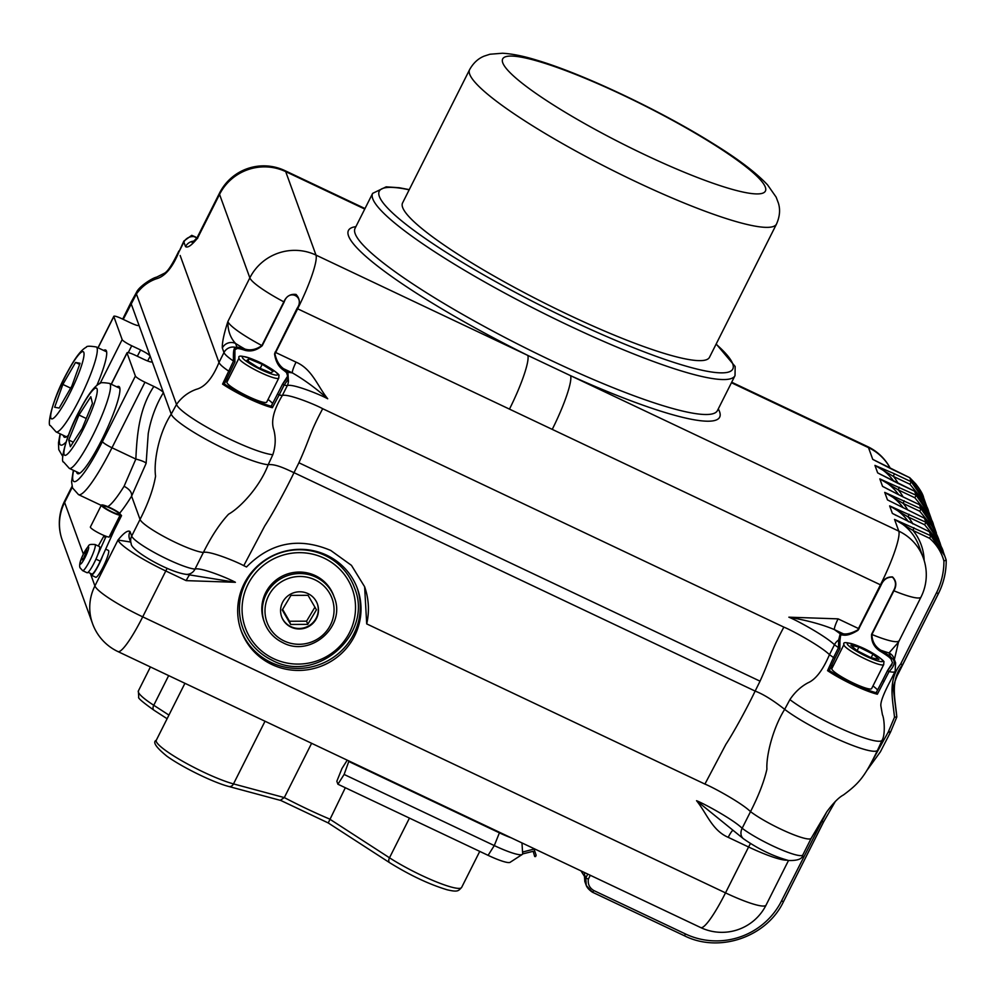 <?xml version="1.0" encoding="UTF-8"?>
<svg xmlns="http://www.w3.org/2000/svg" width="996" height="996" viewBox="0 0 996 996"><rect width="100%" height="100%" fill="white"/><g stroke="black" fill="none" stroke-linecap="round" stroke-linejoin="round"><path stroke-width="1.49" d="M242.825 628.127C248.34 642.694 258.163 653.438 272.294 660.36C316.853 684.513 374.135 633.842 354.414 587.628A59.362 57.967 160.1 0 0 324.995 555.444A59.362 57.967 160.1 0 0 259.371 564.956A59.362 57.967 160.1 0 0 242.825 628.127A59.362 57.967 160.1 0 0 272.244 660.311M307.963 593.604A18.999 18.551 160.1 0 0 281.669 616.86A18.999 18.551 160.1 0 0 312.084 624.119A18.999 18.551 160.1 0 0 307.963 593.604M281.582 616.611A18.999 18.551 160.1 0 0 311.798 623.708A18.999 18.551 160.1 0 0 317.288 603.651M334.22 597.226L333.672 595.72A37.101 36.23 160.1 0 0 315.284 575.613A37.101 36.23 160.1 0 0 274.274 581.552A37.101 36.23 160.1 0 0 263.928 621.031L264.475 622.537A37.101 36.23 -19.9 0 1 274.809 583.046A37.101 36.23 -19.9 0 1 315.832 577.107A37.101 36.23 -19.9 0 1 334.22 597.226C346.546 626.123 310.764 657.796 282.901 642.706C274.074 638.374 267.924 631.651 264.475 622.537A37.101 36.23 -19.9 0 0 282.864 642.657M90.337 573.335L94.906 585.922L117.989 540.044C123.865 532.848 127.874 530.009 130.028 531.515L131.684 536.072A37.101 5.553 26.7 0 0 159.036 555.046A37.101 5.553 26.7 0 0 195.004 569.114L203.371 552.481C208.525 550.327 235.84 561.283 243.771 565.666L246.522 566.973C270.713 542.459 298.788 536.956 330.759 550.464L351.451 565.355L364.623 586.744L366.702 623.894A69.259 67.628 160.1 0 0 364.511 586.445M82.631 570.646L87.05 572.737A14.467 2.241 -64.7 0 0 97.845 554.61A14.467 2.241 -64.7 0 0 99.675 546.879A14.467 2.241 -64.7 0 0 99.438 546.58L95.018 544.488A14.467 2.241 115.3 0 1 95.255 544.787A14.467 2.241 115.3 0 1 90.375 559.515A14.467 2.241 115.3 0 1 82.631 570.646L79.954 567.67C78.883 564.433 80.688 558.656 85.382 550.34C90.138 544.688 87.162 544.127 95.018 544.488M119.059 513.774A8.653 1.295 26.7 0 0 111.303 508.657A8.653 1.295 26.7 0 0 103.596 506.229A8.653 1.295 26.7 0 0 103.596 506.454A8.653 1.295 26.7 0 0 111.353 511.571A8.653 1.295 26.7 0 0 119.059 514.011A8.653 1.295 26.7 0 0 119.059 513.774M101.38 505.109L90.399 526.959A11.13 1.668 26.7 0 0 90.399 527.258A11.13 1.668 26.7 0 0 98.243 532.748A11.13 1.668 26.7 0 0 109.062 537.13L113.756 531.142L121.549 515.654L119.134 512.778A11.13 1.668 26.7 0 0 108.402 506.914A11.13 1.668 26.7 0 0 101.38 505.109A11.13 1.668 26.7 0 0 101.393 505.408A11.13 1.668 26.7 0 0 109.224 510.898A11.13 1.668 26.7 0 0 120.043 515.281L121.549 515.654M91.01 573.659A14.84 2.291 -64.7 0 0 91.072 574.866A14.84 2.291 -64.7 0 0 91.308 575.165A14.84 2.291 -64.7 0 0 96.313 569.264A14.84 2.291 -64.7 0 0 102.675 555.793L114.079 530.507M91.308 575.165L95.728 577.257A14.84 2.291 -64.7 0 0 103.671 565.84A14.84 2.291 -64.7 0 0 108.676 550.738A14.84 2.291 -64.7 0 0 108.427 550.439L105.676 549.132M76.617 471.83A48.231 7.458 -64.7 0 0 76.829 472.677A48.231 7.458 -64.7 0 0 77.601 473.66A48.231 7.458 -64.7 0 0 103.41 436.572A48.231 7.458 -64.7 0 0 119.682 387.469A48.231 7.458 -64.7 0 0 118.898 386.485A48.231 7.458 -64.7 0 0 116.856 386.884M96.886 385.402A48.231 7.458 -64.7 0 0 106.448 351.015A48.231 7.458 -64.7 0 0 105.663 350.032A48.231 7.458 -64.7 0 0 103.621 350.43M63.395 435.377A48.231 7.458 -64.7 0 0 63.595 436.223A48.231 7.458 -64.7 0 0 64.379 437.207A48.231 7.458 -64.7 0 0 68.413 435.227M831.872 669.175A22.261 3.324 26.7 0 0 851.817 682.335A22.261 3.324 26.7 0 0 871.637 688.585L883.726 664.556A22.261 3.324 -153.3 0 1 863.906 658.306A22.261 3.324 -153.3 0 1 843.961 645.147A22.261 3.324 -153.3 0 1 843.948 644.549L831.859 668.59A22.261 3.324 26.7 0 0 831.872 669.175M226.951 382.663A22.261 3.324 26.7 0 0 246.896 395.835A22.261 3.324 26.7 0 0 266.716 402.085L278.793 378.044A22.261 3.324 -153.3 0 1 258.985 371.794A22.261 3.324 -153.3 0 1 239.04 358.635A22.261 3.324 -153.3 0 1 239.028 358.05L226.939 382.078A22.261 3.324 26.7 0 0 226.951 382.663M840.636 635.149L839.952 640.528A0.984 0.797 169.8 0 0 838.669 639.967L840.213 633.817A0.984 0.971 66.9 0 1 840.636 635.149A29.681 4.432 26.7 0 1 843.587 635.124C847.297 635.597 852.115 633.966 858.054 630.244L881.074 585.113C883.44 579.622 887.224 576.97 892.416 577.145C896.076 580.905 896.462 585.411 893.561 590.64L871.575 634.328C871.189 641.486 873.953 647.039 879.879 651.023L880.763 650.214A30.664 4.582 -153.3 0 1 890.362 656.625L892.416 658.555C895.628 661.643 894.52 665.975 889.092 671.565L877.352 694.224A37.325 5.578 -153.3 0 1 827.564 670.669L833.515 657.559L829.469 654.671C820.293 645.719 791.247 629.982 783.852 627.119L322.704 408.709C314.773 404.326 287.458 393.358 282.316 395.524L279.129 394.989L272.381 407.713L271.348 405.982L282.54 384.219M882.294 739.841L877.613 750.113A56.809 8.491 -153.3 0 1 877.588 750.15A56.809 8.491 -153.3 0 1 839.964 740.227A56.809 8.491 -153.3 0 1 784.674 709.351L789.903 699.615A56.423 8.441 -153.3 0 0 845.741 730.691A56.423 8.441 -153.3 0 0 882.294 739.841C885.444 734.438 884.299 718.328 882.444 714.817L880.912 706.176C880.252 702.553 883.328 694.274 890.138 681.326L895.143 671.404A37.101 5.553 -153.3 0 1 889.092 671.565L887.486 670.669L892.503 662.813L890.997 658.991L889.179 657.223A29.681 4.432 26.7 0 0 879.879 651.023M877.613 690.079A29.681 4.432 26.7 0 0 872.957 685.97M833.179 665.963A29.681 4.432 26.7 0 0 831.461 665.465M272.381 407.713A37.325 5.578 -153.3 0 1 222.569 384.107L233.512 361.062C233.114 352.721 233.699 348.139 235.28 347.318L236.899 347.131A0.984 0.921 92.7 0 1 237.272 348.463L234.894 349.745M286.611 372.741A0.984 0.884 -45.7 0 1 287.881 372.218L288.317 379.302L284.121 385.054L282.515 384.17L287.632 376.177L286.611 372.741A29.681 4.432 26.7 0 0 282.416 369.342C278.17 366.042 275.543 360.888 274.547 353.879L297.007 308.474C305.486 296.733 288.603 288.193 284.184 302.025L262.209 345.724C256.619 350.368 250.88 351.899 244.991 350.318A29.681 4.432 26.7 0 0 237.272 348.463M272.655 403.542A29.681 4.432 26.7 0 0 268.036 399.458M228.258 379.451A29.681 4.432 26.7 0 0 226.453 378.941M522.639 853.921L533.196 851.306L534.69 856.51L535.599 856.56L536.134 855.24L533.868 848.567M326.812 555.258A61.839 60.383 160.1 0 0 258.462 565.168A61.839 60.383 160.1 0 0 241.219 630.978A61.839 60.383 160.1 0 0 271.871 664.506A61.839 60.383 160.1 0 0 340.234 654.596A61.839 60.383 160.1 0 0 357.477 588.785A61.839 60.383 160.1 0 0 326.812 555.258M240.87 629.97A61.839 60.383 160.1 0 0 271.149 662.502A61.839 60.383 160.1 0 0 339.101 652.953A61.839 60.383 160.1 0 0 357.103 587.789M811.205 838.283A37.101 5.553 -153.3 0 1 811.192 838.308A37.101 5.553 -153.3 0 1 786.516 831.747A37.101 5.553 -153.3 0 1 750.523 811.628C741.348 802.676 712.302 786.94 704.919 784.076L366.702 623.894M732.77 830.465A9.898 1.531 -64.7 0 0 728.201 837.337C712.028 830.365 706.662 813.147 696.553 800.709C703.935 803.585 732.981 819.31 742.157 828.261L750.523 811.628C758.666 795.605 764.119 781.462 766.908 769.186C766.111 755.964 772.722 728.437 784.674 709.351C772.983 700.188 763.135 694.1 755.142 691.087L293.994 472.677C286.537 469.278 275.481 463.663 268.185 464.721A56.809 8.491 -153.3 0 1 213.107 443.17A56.809 8.491 -153.3 0 1 171.225 414.124L131.123 303.643A56.809 8.491 -153.3 0 1 131.099 302.124A56.809 8.491 -153.3 0 1 131.123 302.087L122.682 319.118M104.157 535.549L98.268 546.032M97.845 554.61L106.099 536.296M186.128 574.343A9.898 9.176 -85.2 0 0 195.004 569.114C200.159 566.961 227.474 577.917 235.405 582.299L186.128 574.343C168.025 572.04 130.078 549.892 131.211 543.629A9.898 9.661 -19.9 0 1 131.684 536.072L140.05 519.439C148.192 503.428 153.372 488.999 155.575 476.125C153.496 461.596 158.862 432.812 171.225 414.124L176.504 404.463A56.423 8.441 -153.3 0 0 218.112 433.31A56.423 8.441 -153.3 0 0 272.817 454.711L268.185 464.721C260.404 485.799 240.97 507.238 228.557 514.21C219.767 523.635 211.376 536.396 203.371 552.481A37.101 5.553 -153.3 0 1 167.403 538.413A37.101 5.553 -153.3 0 1 140.05 519.439L131.597 496.157A76.68 11.865 115.3 0 1 119.732 513.102M73.654 470.423A56.884 8.802 -64.7 0 0 72.982 480.321A56.884 8.802 -64.7 0 0 102.426 441.577L135.394 376.04A9.898 1.482 26.7 0 0 144.955 382.215L153.857 386.436C159.26 389.087 162.448 391.154 163.419 392.623C156.036 404.799 150.969 418.432 148.242 433.521L146.126 463.352L131.597 496.157M877.352 694.224L876.629 692.843A36.342 5.428 26.7 0 1 829.12 670.37L827.564 670.669M222.569 384.107L224.125 383.809A36.342 5.428 26.7 0 0 271.647 406.331L271.348 405.982M789.903 699.615C794.796 692.257 800.821 686.655 807.968 682.82C815.749 679.459 822.92 670.084 829.469 654.671L834.461 644.736C825.286 635.797 796.24 620.06 788.857 617.184L788.857 617.184C807.383 620.446 822.572 624.579 834.411 629.609L840.213 633.817A30.664 4.582 -153.3 0 1 843.263 633.792C846.936 634.452 851.767 633.17 857.78 629.945L880.738 584.963C883.141 579.411 887.063 576.721 892.516 576.921C896.388 580.793 896.848 585.411 893.898 590.79L871.923 634.489C872.06 641.337 874.998 646.578 880.763 650.214A59.362 8.877 -153.3 0 0 889.03 652.94L898.454 642.221L921.014 597.052A49.464 7.395 -153.3 0 1 893.898 590.79L893.561 590.64M224.386 383.834L235.031 361.697L233.512 361.062A37.101 5.553 -153.3 0 1 223.976 352.547L222.332 347.99A9.898 9.661 -19.9 0 1 235.554 343.446C230.313 337.769 227.748 330.485 227.872 321.571A49.464 7.395 26.7 0 0 261.861 345.55L283.835 301.85C286.338 296.235 290.409 293.758 296.049 294.43C299.921 298.588 300.356 303.332 297.343 308.66L274.971 353.916C276.402 360.627 279.254 365.557 283.536 368.694A30.664 4.582 -153.3 0 1 287.881 372.218L292.388 372.89A9.898 1.531 115.3 0 1 296.049 362.146C312.221 369.118 317.587 386.336 327.709 398.774C316.006 388.365 304.228 379.737 292.388 372.89L283.536 368.694A0.984 0.71 -54.3 0 0 282.416 369.342M244.991 350.318A0.984 0.672 108.6 0 0 244.867 349.048A59.362 8.877 -153.3 0 1 235.554 343.446L236.899 347.131A30.664 4.582 -153.3 0 1 244.867 349.048C250.469 350.791 256.134 349.621 261.861 345.55L262.209 345.724M195.714 237.185A0.984 0.872 124.6 0 0 195.191 236.836L191.755 235.33L183.862 241.082A37.101 5.553 -153.3 0 0 183.887 242.065A9.898 9.661 -19.9 0 1 195.191 236.836L197.432 238.38M196.088 238.853L197.582 238.094C191.705 245.29 187.696 248.141 185.542 246.622L183.887 242.065L178.894 252L183.862 241.082M235.405 582.299L186.165 580.631A9.898 1.531 115.3 0 1 190.062 574.331M328.269 822.883L345.326 787.724M280.424 800.224L284.308 797.584L311.611 743.302M228.831 786.491C213.356 782.52 182.181 767.231 166.992 756.263C155.974 747.324 152.4 741.983 156.285 740.252A48.978 7.321 26.7 0 0 156.31 741.547A48.978 7.321 26.7 0 0 186.626 763.484A48.978 7.321 26.7 0 0 233.5 783.902A4.943 3.959 -74.9 0 1 228.831 786.491L280.909 800.51L328.157 822.908L389.673 862.71A4.943 2.876 122.9 0 1 389.498 857.793L409.456 818.102M522.551 852.053L534.055 849.065M521.966 842.927L522.663 853.647A34.499 5.154 -153.3 0 1 522.253 854.443A34.499 5.154 -153.3 0 1 494.29 845.579L344.118 774.452L348.974 760.994M522.253 854.443L510.089 862.324A27.141 4.059 -153.3 0 1 488.09 855.34L337.918 784.226L344.118 774.452M511.185 837.823A27.141 4.059 -153.3 0 1 499.407 832.843L349.235 761.716M347.243 760.172L341.952 768.501L336.835 781.25L337.918 784.226M230.026 371.633L228.52 370.998C222.917 367.188 219.743 364.349 218.983 362.482L180.164 255.499M469.602 69.658L402.571 202.935A171.773 25.684 26.7 0 0 465.53 259.06A171.773 25.684 26.7 0 0 665.639 353.841A171.773 25.684 26.7 0 0 709.488 357.303L776.519 224.025A171.773 25.684 -153.3 0 1 732.67 220.564A171.773 25.684 -153.3 0 1 532.561 125.782A171.773 25.684 -153.3 0 1 469.689 74.202A171.773 25.684 -153.3 0 1 469.602 69.658C473.312 63.022 478.192 58.503 484.23 56.1L489.932 54.245L502.445 53.236C512.293 53.796 523.809 56.137 536.993 60.246C583.295 73.978 660.634 110.693 712.862 143.424C737.899 158.837 756.151 172.681 767.605 184.932L776.133 197.121L778.424 203.196C780.416 209.695 779.781 216.642 776.519 224.025M881.074 585.113L880.738 584.963A49.464 7.395 -153.3 0 1 880.452 584.826L509.466 409.119A49.464 7.657 -64.7 0 0 527.818 355.423L898.79 531.129L894.533 519.402L930.849 535.761L944.743 555.868L946.2 560.088L943.909 560.985C941.394 551.983 936.601 544.414 929.554 538.276L930.849 535.761L929.393 531.764L892.366 513.401L889.64 505.893L925.944 522.265L939.838 542.359L941.208 546.742M941.307 546.966L938.394 538.363L924.45 518.206L925.944 522.265L924.649 524.768L908.115 516.936L909.024 514.247M938.394 538.363C934.572 528.988 929.928 522.265 924.45 518.206L887.461 499.892L884.734 492.385L921.039 508.757L934.945 528.864L936.302 533.246M919.47 504.698L921.039 508.757L919.756 511.259L903.21 503.428L904.131 500.739M886.652 488.563L902.675 496.743L882.556 486.384L879.829 478.889L916.146 495.249L930.052 515.368L931.397 519.738M914.565 491.19L916.146 495.249L914.851 497.763L898.305 489.92L899.226 487.243M897.67 483.185L877.663 472.876L874.936 465.381L894.321 473.735L893.412 476.424A51.941 50.721 -19.9 0 1 898.168 483.396M892.877 469.726L872.757 459.38L909.759 477.707L915.598 483.732C920.404 489.87 923.105 494.589 923.69 497.863L909.784 477.744L911.24 481.74L909.946 484.255L893.412 476.424L874.936 465.381A49.464 48.306 160.1 0 1 893.773 481.255M552.245 429.376A49.464 7.657 -64.7 0 0 570.584 375.679A207.766 31.063 -153.3 0 0 719.56 411.672A207.766 31.063 -153.3 0 0 718.278 408.92M222.332 347.99C222.033 342.773 223.888 333.971 227.872 321.571L249.847 277.872L219.556 194.394L197.582 238.094A49.464 7.395 26.7 0 1 197.557 236.787L219.531 193.087A49.464 7.395 26.7 0 0 219.556 194.394A49.464 48.306 160.1 0 1 285.703 171.623L315.993 255.101L527.818 355.423A207.766 31.063 -153.3 0 1 348.55 235.952A207.766 31.063 -153.3 0 1 355.896 226.665M788.857 617.184L838.084 618.865A9.898 1.531 -64.7 0 0 834.411 629.609L843.263 633.792A0.984 0.884 99.2 0 1 843.587 635.124M186.165 580.631L165.784 570.969A49.464 7.395 -153.3 0 1 117.989 540.044L130.638 542.048M131.211 543.629L129.555 539.073A9.898 9.661 -19.9 0 1 129.555 539.06A9.898 9.661 -19.9 0 1 130.028 531.515M193.834 241.144A9.898 9.661 160.1 0 0 185.542 246.622M838.508 647.624L838.669 639.967A9.898 7.669 127.4 0 0 834.461 644.736A37.101 5.553 -153.3 0 0 838.508 647.624L833.515 657.559L835.022 658.194L840.014 648.259L838.508 647.624M889.179 657.223A0.984 0.784 128.1 0 1 890.362 656.625L889.03 652.94A9.898 9.661 -19.9 0 1 893.922 658.294A9.898 9.661 -19.9 0 1 893.935 658.306L895.591 662.863L895.143 671.404M743.489 838.781L743.489 838.781C758.442 849.152 773.481 856.386 788.633 860.507C797.846 860.731 802.577 858.863 802.838 854.917A37.101 5.553 26.7 0 1 778.237 848.418A37.101 5.553 26.7 0 1 742.157 828.261A9.898 7.669 127.4 0 0 743.489 838.781L696.553 800.709M286.661 378.829L286.599 378.916A0.984 0.872 34.5 0 1 288.317 379.302A9.898 9.176 -85.2 0 1 287.309 385.589A37.101 5.553 -153.3 0 1 284.121 385.054L279.129 394.989L277.523 394.092L271.273 406.007M891.968 664.693L887.486 670.669L882.493 680.604L887.511 670.731M876.318 692.494L882.493 680.604L884.099 681.501M839.827 641.075A0.984 0.797 169.8 0 0 839.952 640.528L839.889 648.11M286.537 379.015A0.984 0.872 34.5 0 1 286.599 378.916L282.515 384.17L277.523 394.092M249.062 358.859L246.884 360.39L257.827 367.387L270.962 372.865L273.141 371.346L262.197 364.337L249.062 358.859L247.954 361.075M850.908 645.296L856.933 650.612L870.965 657.684L878.958 659.439L872.944 654.123L858.913 647.051L850.908 645.296M260.18 368.371L262.197 364.337M857.083 650.687L858.913 647.051M871.127 657.721L872.944 654.123M111.216 384.219L127.04 352.771A9.898 1.482 26.7 0 1 135.145 355.211L144.047 359.432C149.375 361.847 152.077 362.581 152.164 361.61L152.151 361.897M127.04 352.771A9.898 1.482 26.7 0 0 127.04 353.032L111.328 384.269M135.394 376.04L127.04 353.032M131.597 496.095C132.095 492.534 129.592 489.248 124.089 486.26L135.842 459.069C137 433.584 139.378 408.36 153.857 386.436M100.123 383.41L122.159 339.586L113.818 316.579A9.898 1.482 26.7 0 1 113.805 316.317A9.898 1.482 26.7 0 1 121.923 318.757L130.825 322.965C136.153 325.393 138.855 326.128 138.93 325.157L138.93 325.418M122.159 339.586A9.898 1.482 26.7 0 0 131.721 345.761L140.623 349.982C146.026 352.634 149.213 354.7 150.184 356.17L147.657 360.988M137.336 356.244L140.623 349.982M146.126 463.352A9.898 1.768 14.7 0 0 135.842 459.069L111.988 447.764A66.782 10.334 115.3 0 1 78.497 494.614L101.243 505.383M68.724 440.02L70.355 446.706L82.22 428.38L92.454 403.392L90.81 396.719L78.945 415.033L68.724 440.02L73.281 442.187M54.668 407.24L59.162 408.061L71.849 386.075L80.041 363.266L75.547 362.444L62.86 384.431L54.668 407.24M86.266 418.494L78.945 415.033M70.666 388.129L62.86 384.431M79.63 364.387L75.547 362.444M88.109 572.289L91.844 574.045A13.608 2.104 -64.7 0 0 100.247 561.171L102.675 555.793M121.487 515.691L113.756 531.142M120.043 515.281L109.062 537.13M85.17 554.324L86.664 549.605L85.183 554.15M82.431 558.582L81.56 559.752M86.59 549.269L85.158 553.988L85.519 554.535L87.2 551.971M84.15 556.951L83.004 560.312M87.262 551.211L84.66 555.681M83.042 560.213L84.498 555.942M106.261 536.782L105.588 537.442M316.442 609.801L307.739 624.368L290.645 624.455L282.254 609.963L290.957 595.384L308.038 595.309L316.442 609.801M282.615 609.378L289.487 621.255L306.581 621.168L314.923 607.187M289.487 621.255L290.645 624.455M306.581 621.168L307.739 624.368M930.264 524.207L919.756 511.259M925.371 510.711L914.851 497.763M920.466 497.203L909.946 484.255M935.169 537.716L924.649 524.768M584.951 872.757L584.316 874.015L585.76 878.024L588.375 879.119C587.665 884.149 589.508 887.971 593.902 890.586L685.584 934.011A71.724 70.044 160.1 0 0 781.487 900.982L826.73 811.914M873.305 759.014L888.233 732.085L894.52 717.207C892.64 699.167 887.71 680.193 900.658 664.033L936.427 592.931A71.724 70.044 160.1 0 0 943.909 560.985M929.554 538.276L913.008 530.445L913.93 527.755M924.163 560.487A51.941 50.721 -19.9 0 0 913.008 530.445L894.533 519.402A49.464 48.306 160.1 0 1 919.059 546.219L923.317 557.947A49.464 48.306 160.1 0 0 898.79 531.129A49.464 7.657 -64.7 0 1 880.452 584.826L858.465 628.526A49.464 7.395 26.7 0 0 858.764 628.663L859.1 628.8M938.394 593.579L902.687 664.581C889.702 680.642 895.342 698.968 896.798 716.971L894.52 717.207M890.611 731.936L896.798 717.02L890.611 731.936L880.414 751.793L866.657 770.792M890.611 731.873L888.544 731.413M890.561 731.973L890.275 732.645M890.275 732.583L888.233 732.085M821.563 821.314L823.568 821.961L783.516 901.592L781.487 900.982M593.902 890.586L592.408 892.204C589.097 889.914 587.042 887.66 586.258 885.444L585.76 878.024L587.74 874.077M896.45 515.579L892.366 513.401A49.464 48.306 -19.9 0 1 895.778 515.193M929.268 531.702L935.194 537.753C940.012 543.891 942.702 548.609 943.299 551.884L929.393 531.764M584.303 873.978L584.801 881.435L584.378 873.903M912.871 523.908A51.941 50.721 -19.9 0 0 908.115 516.936L889.64 505.893A49.464 48.306 160.1 0 1 908.477 521.78M907.667 509.877A51.941 50.721 -19.9 0 0 903.21 503.428L884.734 492.385A49.464 48.306 160.1 0 1 903.223 507.773M884.597 487.442L882.556 486.384A49.464 48.306 -19.9 0 1 885.979 488.177M902.637 496.693L919.545 504.698L925.396 510.736C930.202 516.887 932.903 521.593 933.501 524.88L919.594 504.76L902.675 496.743M903.073 496.904A51.941 50.721 -19.9 0 0 898.305 489.92L879.829 478.889A49.464 48.306 160.1 0 1 898.678 494.763M881.746 475.055L877.663 472.876A49.464 48.306 -19.9 0 1 881.074 474.669M879.705 473.934L914.664 491.215L920.491 497.228C925.309 503.378 927.998 508.085 928.596 511.371L914.689 491.252L897.77 483.234M892.827 469.676L909.746 477.694M874.799 460.438L876.878 461.571M894.321 473.735L911.24 481.74L925.135 501.847L926.504 506.229M327.709 398.774L327.709 398.774C319.766 394.391 292.463 383.435 287.309 385.589L282.316 395.524C273.639 409.929 270.812 421.37 273.838 429.836C275.942 438.066 275.606 446.357 272.817 454.711M273.526 658.63A56.884 55.552 160.1 0 0 349.596 632.435A56.884 55.552 160.1 0 0 324.074 558.134A56.884 55.552 160.1 0 0 248.004 584.328A56.884 55.552 160.1 0 0 273.526 658.63M284.146 640.963A34.623 33.814 160.1 0 0 330.448 625.027A34.623 33.814 160.1 0 0 314.91 579.797A34.623 33.814 160.1 0 0 268.609 595.733A34.623 33.814 160.1 0 0 284.146 640.963M80.178 563.885A9.524 1.469 -64.7 0 0 85.108 557.399A9.524 1.469 -64.7 0 0 88.644 547.065A9.524 1.469 -64.7 0 0 83.714 553.552A9.524 1.469 -64.7 0 0 80.178 563.885M110.295 384.381A46.999 7.271 115.3 0 1 94.446 432.214A46.999 7.271 115.3 0 1 69.297 468.357L63.632 462.032C59.984 462.742 65.524 435.277 80.776 408.323C88.246 394.354 94.496 386.137 99.513 383.697C99.637 382.452 102.974 382.364 109.535 383.423A46.999 7.271 115.3 0 1 110.295 384.381M64.105 454.475A37.101 5.739 -64.7 0 0 83.303 429.214A37.101 5.739 -64.7 0 0 97.073 388.938A37.101 5.739 -64.7 0 0 77.862 414.199A37.101 5.739 -64.7 0 0 64.105 454.475M97.06 347.928A46.999 7.271 115.3 0 1 81.211 395.761A46.999 7.271 115.3 0 1 56.075 431.903L50.41 425.578C46.75 426.288 52.29 398.823 67.554 371.869C75.024 357.9 81.261 349.683 86.291 347.243C86.403 345.998 89.752 345.911 96.301 346.969A46.999 7.271 115.3 0 1 97.06 347.928M50.871 418.021A37.101 5.739 -64.7 0 0 70.081 392.76A37.101 5.739 -64.7 0 0 83.838 352.484A37.101 5.739 -64.7 0 0 64.628 377.745A37.101 5.739 -64.7 0 0 50.871 418.021M847.272 644.001A19.783 2.963 26.7 0 0 866.383 656.376A19.783 2.963 26.7 0 0 882.605 660.734A19.783 2.963 26.7 0 0 863.482 648.371A19.783 2.963 26.7 0 0 847.272 644.001M242.339 357.502A19.783 2.963 26.7 0 0 261.462 369.865A19.783 2.963 26.7 0 0 277.672 374.235A19.783 2.963 26.7 0 0 258.562 361.859A19.783 2.963 26.7 0 0 242.339 357.502M355.062 228.321A202.811 30.328 26.7 0 0 355.161 233.674A202.811 30.328 26.7 0 0 536.881 353.605A202.811 30.328 26.7 0 0 717.444 410.576L735.023 375.617A202.811 30.328 -153.3 0 1 554.461 318.645A202.811 30.328 -153.3 0 1 372.741 198.714A202.811 30.328 -153.3 0 1 372.641 193.361L355.062 228.321M409.169 189.813A197.868 29.594 26.7 0 0 379.352 196.436A197.868 29.594 26.7 0 0 570.559 320.139A197.868 29.594 26.7 0 0 732.707 363.789A197.868 29.594 26.7 0 0 716.087 344.18M540.965 62.113A147.047 21.987 26.7 0 0 502.756 62.81A147.047 21.987 26.7 0 0 557.162 107.331A147.047 21.987 26.7 0 0 727.366 187.945A147.047 21.987 26.7 0 0 710.658 142.49A147.047 21.987 26.7 0 0 540.965 62.113M154.417 710.409A4.943 2.876 -57.1 0 1 153.932 710.198C142.665 702.168 137.597 697.835 138.718 697.2L138.382 690.913A48.978 7.321 26.7 0 0 138.407 692.208A48.978 7.321 26.7 0 0 153.758 705.268L168.673 675.599M887.461 499.892A49.464 48.306 -19.9 0 1 890.3 501.349M704.919 784.076L725.91 744.311C732.035 735.085 745.369 711.443 755.142 691.087L760.048 681.177L298.9 462.767C311.026 435.85 308.984 434.368 322.704 408.709M243.771 565.666L264.762 525.9C270.887 516.675 284.221 493.032 293.994 472.677L298.9 462.767M105.265 538.151L104.356 535.624M72.285 487.206L64.615 502.457L83.365 554.112M871.575 634.328L871.923 634.489A49.464 7.395 26.7 0 0 899.027 640.739M890.997 658.991A0.984 0.859 -40.1 0 1 892.416 658.555A9.898 9.661 -19.9 0 1 895.591 662.863M509.466 409.119L297.642 308.797A49.464 7.395 -153.3 0 1 297.343 308.66L297.007 308.474M275.021 352.173L275.369 352.347A49.464 7.395 26.7 0 0 275.668 352.497L296.049 362.146M284.184 302.025L283.835 301.85A49.464 7.395 -153.3 0 1 249.847 277.872A49.464 48.306 160.1 0 1 315.993 255.101A49.464 7.657 -64.7 0 1 297.642 308.797L275.668 352.497A9.898 1.531 115.3 0 0 274.971 353.916L274.547 353.879M167.204 568.318A9.898 1.531 115.3 0 0 165.784 570.969L142.714 616.848L725.511 892.877L748.594 846.998L728.201 837.337M265.023 721.229L233.5 783.902L284.308 797.584A97.944 14.641 26.7 0 0 329.576 819.023L389.498 857.793A48.978 7.321 26.7 0 0 434.804 881.248A48.978 7.321 26.7 0 0 461.634 887.436L479.748 851.393M167.116 718.726L153.932 710.198A4.943 2.876 -57.1 0 1 153.758 705.268L168.934 715.091M787.014 860.158A49.464 7.395 -153.3 0 1 748.594 846.998A9.898 1.531 -64.7 0 1 750.486 843.537M766.073 905.103A49.464 7.395 -153.3 0 1 725.511 892.877A49.464 7.657 -64.7 0 1 700.711 927.575A49.464 49.464 0 0 0 766.073 905.103L788.508 860.482M64.591 501.15A49.464 49.464 0 0 0 62.287 540.243A49.464 48.306 160.1 0 1 64.615 502.457A49.464 7.395 -153.3 0 1 64.591 501.15L72.048 486.322M700.711 927.575L117.902 651.558A49.464 7.657 -64.7 0 0 142.714 616.848A49.464 7.395 26.7 0 1 94.906 585.922A49.464 48.306 160.1 0 0 92.578 623.72L62.287 540.243M488.09 855.34L494.29 845.579L499.407 832.843M123.243 319.38L136.415 293.982L176.504 404.463C181.608 397.304 188.182 392.275 196.224 389.349C205.052 387.058 212.634 378.107 218.983 362.482L223.976 352.547A9.898 9.661 -19.9 0 1 235.28 347.318A0.984 0.946 65.1 0 1 235.89 348.725M760.048 681.177C772.174 654.26 770.132 652.778 783.852 627.119M178.894 252C172.545 267.613 164.95 276.577 156.135 278.868C148.08 281.781 141.507 286.823 136.415 293.982A56.423 8.441 -153.3 0 1 136.577 292.202L131.123 302.087M364.748 209.06L285.703 171.623A49.464 7.657 -64.7 0 0 284.893 170.615A49.464 49.464 0 0 0 219.531 193.087M876.181 461.16A49.464 48.306 -19.9 0 0 872.757 459.38L868.5 447.652L731.438 382.738M890.374 468.494A49.464 48.306 160.1 0 0 868.5 447.652A49.464 7.657 -64.7 0 0 867.703 446.644L731.699 382.227M838.084 618.865L858.465 628.526A9.898 1.531 -64.7 0 0 857.78 629.945L858.054 630.244M191.755 235.33L197.606 238.48M234.919 349.696L234.907 361.548M107.78 506.64A66.782 10.334 -64.7 0 0 124.089 486.26M144.955 382.215L111.988 447.764A9.898 1.482 -153.3 0 1 102.426 441.577M131.721 345.761L128.26 352.646M113.818 316.579L98.094 347.816M60.42 433.97A56.884 8.802 -64.7 0 0 65.923 442.212M95.952 559.13L100.247 561.171M86.777 552.855L85.507 554.523M926.591 506.03L923.69 497.851M584.204 875.945L581.054 870.915M592.383 892.155L586.258 885.456L584.801 881.435M946.2 560.125A74.202 72.459 -19.9 0 1 938.456 593.479L936.427 592.931M823.518 821.999L783.516 901.592C766.808 937.049 719.286 953.409 684.339 935.742L685.584 934.011M592.421 892.204L684.339 935.742L592.495 892.217M590.304 875.285L588.375 879.119M902.687 664.581L900.658 664.033M56.075 431.903L66.421 436.808M69.297 468.357L79.655 473.262M78.497 494.614L72.509 487.878L71.575 481.703L73.343 470.274M883.726 664.556L883.826 662.079C885.743 661.568 872.72 651.969 860.42 646.927C847.97 642.159 842.479 641.362 843.948 644.549M278.793 378.044L278.905 375.567C280.81 375.069 267.787 365.457 255.486 360.428C243.036 355.647 237.546 354.85 239.028 358.05M735.023 375.617L735.16 366.478L716.186 343.981M138.382 690.913L150.421 666.959M156.285 740.252L184.932 683.293M196.125 238.816L197.557 236.787M461.634 887.436C458.372 890.735 458.334 892.391 447.241 889.814C429.363 884.436 410.178 875.397 389.673 862.71M92.578 623.72A49.464 49.464 0 0 0 117.902 651.558M802.838 854.917L811.192 838.296L826.78 811.852C833.254 803.025 838.819 797.385 843.45 794.957C859.598 783.005 864.926 776.307 877.588 750.15M178.869 251.017C172.545 264.201 167.726 271.609 164.427 273.24L156.584 277.162C152.649 277.772 139.029 286.462 136.577 292.202M409.269 189.626L399.147 187.721L386.162 186.837L372.641 193.361M921.014 597.052A49.464 49.464 0 0 0 923.317 557.947M890.399 468.506A49.464 49.464 0 0 0 867.703 446.644M364.997 208.55L284.893 170.615M192.141 242.601L196.125 238.828M894.296 659.925L898.454 642.208M835.022 658.194L829.382 670.383M882.493 680.604L876.243 692.519M60.121 433.82L58.478 442.859L58.764 449.632L62.823 456.579M113.805 316.317L97.994 347.766M109.535 383.423L119.881 388.328M96.301 346.969L106.659 351.862M87.212 551.921L84.511 555.893L82.73 561.582M936.389 533.047L933.489 524.855M930.04 515.355L928.583 511.346M584.204 875.957L580.967 870.865M896.811 717.008L893.337 689.108C892.516 686.979 897.359 674.728 898.068 674.018L938.456 593.541C943.735 582.959 946.312 571.804 946.2 560.088L943.287 551.871M835.358 801.382L823.568 821.961M894.408 514.459L929.343 531.715M584.913 872.745L584.316 873.953M931.497 519.539L930.052 515.368"/></g></svg>
